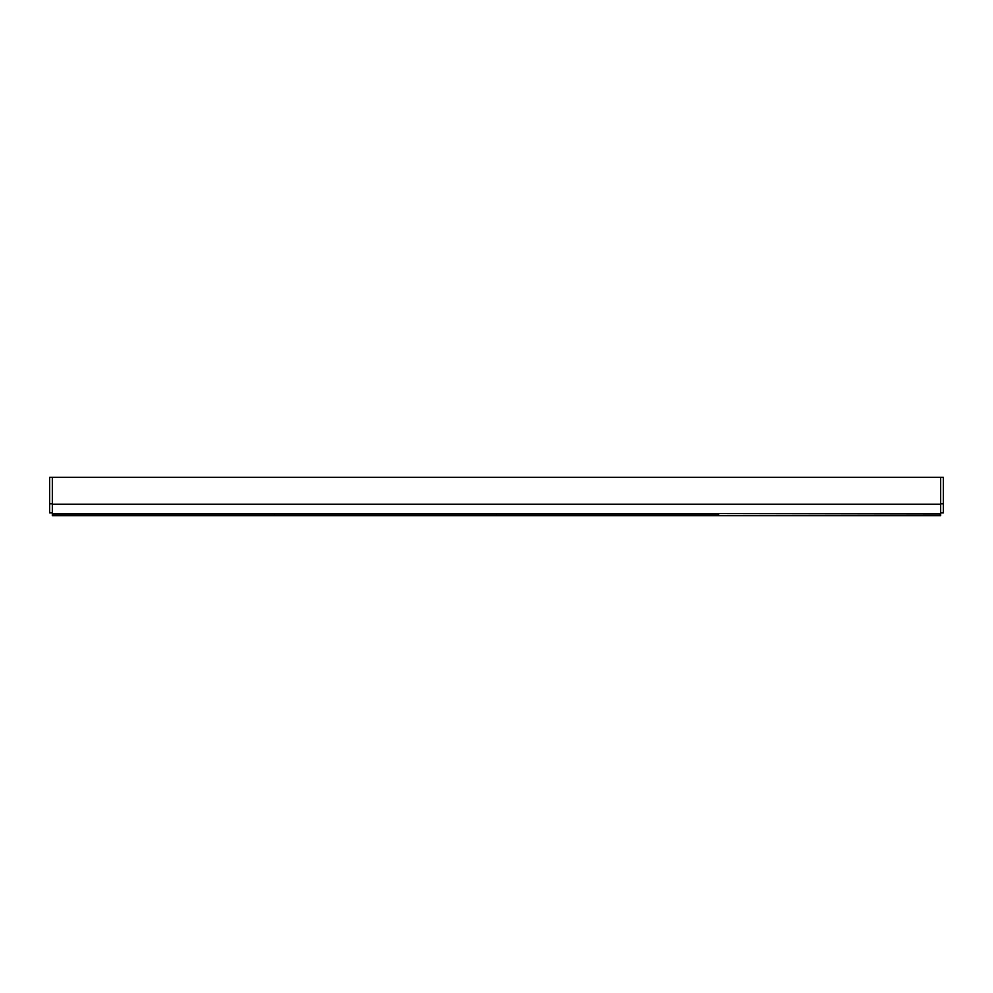 <?xml version="1.0" encoding="UTF-8"?>
<svg xmlns="http://www.w3.org/2000/svg" width="993" height="993" viewBox="0 0 993 993"><rect width="100%" height="100%" fill="white"/><g stroke="black" fill="none" stroke-linecap="round" stroke-linejoin="round"><path stroke-width="1.49" d="M52.319 503.836L49.65 503.836L49.65 512.81L52.319 512.81M718.684 513.629L940.681 513.989L940.681 504.221L52.319 504.221L52.319 477.273L49.65 477.273L49.65 503.836M940.681 512.81L943.35 512.81L943.35 477.273L52.319 477.273M940.681 503.836L943.35 503.836M718.684 513.989L718.684 515.727L940.681 515.727L940.681 513.989M496.562 515.727L718.56 515.727L718.56 513.989L496.562 513.989L496.562 515.727M274.44 515.727L496.438 515.727L496.438 513.989L274.44 513.989L274.44 515.727M52.319 515.727L274.316 515.727L274.316 513.989L52.319 513.989L52.319 515.727M52.319 504.221L52.319 513.989M940.681 513.629L52.319 513.629M940.681 504.221L940.681 477.273"/></g></svg>
